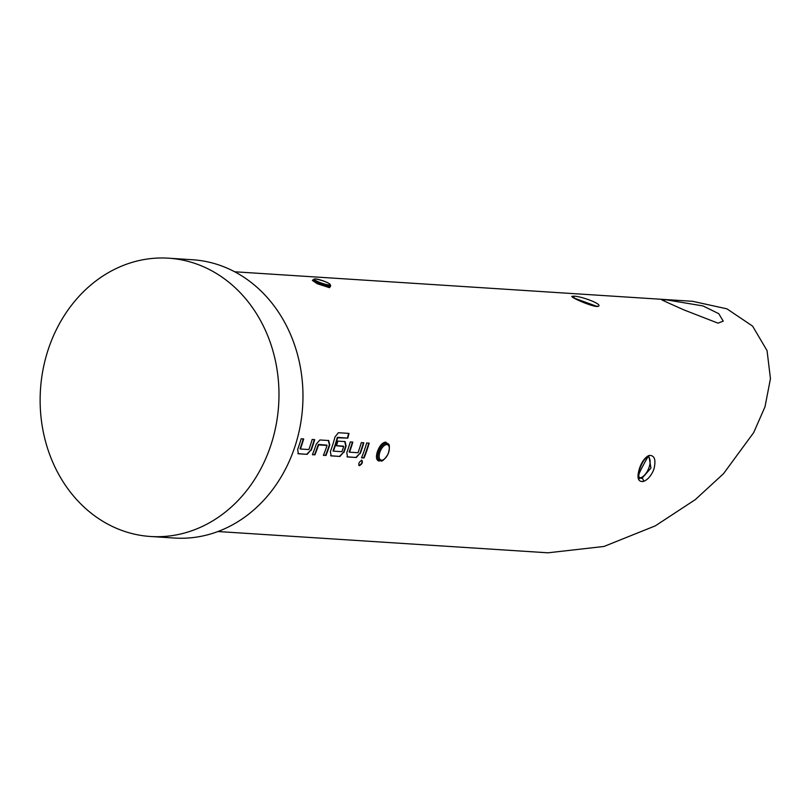 <?xml version="1.0" encoding="UTF-8"?>
<svg xmlns="http://www.w3.org/2000/svg" width="811" height="811" viewBox="0 0 811 811"><rect width="100%" height="100%" fill="white"/><g stroke="black" fill="none" stroke-linecap="round" stroke-linejoin="round"><path stroke-width="1.22" d="M358.827 465.453L358.999 465.484C361.848 463.841 362.669 462.047 361.432 460.111M361.787 460.313C358.989 461.996 358.168 463.791 359.344 465.707C362.203 464.054 363.024 462.26 361.787 460.313L362.132 460.405M666.378 299.837L703.005 305.929L718.769 313.695L723.25 321.156L717.999 323.153L683.906 309.893L667.879 302.716L661.817 299.877L666.378 299.837M572.728 296.299C578.111 295.011 604.803 304.612 597.879 306.436C592.648 307.349 566.636 295.66 572.728 296.299A2.321 2.2 -94.4 0 1 574.33 298.093M639.494 478.226C638.855 479.919 638.703 477.547 639.027 471.14C641.744 462.838 644.674 458.144 647.827 457.069C631.84 484.816 641.359 475.195 639.301 478.095L641.967 478.308L650.949 468.079L649.074 457.059L647.827 457.069A2.321 1.886 -108.2 0 0 649.013 455.458C654.568 455.083 656.2 459.665 653.919 469.204C651.274 475.783 647.715 479.889 643.255 481.501C637.892 481.967 636.645 477.567 639.524 468.282C641.917 461.581 645.08 457.303 649.013 455.458M639.129 477.902A11.618 5.718 114.3 0 0 639.281 477.922A11.618 5.718 114.3 0 0 648.334 469.245A11.618 5.718 114.3 0 0 648.526 456.948M380.491 460.729A9.296 4.582 -65.7 0 1 379.67 460.526A9.296 4.582 -65.7 0 1 378.696 451.747A9.296 4.582 -65.7 0 1 386.502 443.384A9.296 4.582 -65.7 0 1 387.323 443.587L386.178 443.242C383.197 443.627 380.694 446.455 378.696 451.747C377.054 456.978 377.551 459.918 380.177 460.587M379.72 460.547A0.933 0.791 93.6 0 0 379.163 461.053C376.263 460.344 375.696 457.12 377.48 451.382C379.69 445.594 382.437 442.502 385.722 442.107L388.408 444.408M329.124 286.496L330.665 285.837A9.296 1.47 -160.9 0 1 329.256 286.121A9.296 1.47 -160.9 0 1 317.081 282.481L329.124 286.496A0.933 0.801 93.7 0 0 329.509 287.672L317.344 283.779L312.367 280.393M330.543 286.202L329.509 287.672M150.582 536.497L174.578 538.048A139.441 119.329 -86.3 0 0 294.15 448.868A139.441 119.329 -86.3 0 0 192.521 259.743L168.526 258.192A139.441 119.329 -86.3 0 0 48.954 347.372A139.441 119.329 -86.3 0 0 150.582 536.497A139.441 119.329 -86.3 0 0 270.154 447.317A139.441 119.329 -86.3 0 0 168.526 258.192M217.926 531.529L547.952 552.808L603.962 546.462L655.318 525.852L695.301 499.617L723.503 473.695L753.683 432.608L765.006 406.787L770.45 378.666L767.054 350.616L752.588 326.103L726.92 308.839L692.604 301.307L234.673 271.776M364.048 458.012A130.145 111.381 -86.3 0 0 366.805 450.693A130.145 111.381 -86.3 0 0 369.187 443.141L366.673 442.978A130.145 111.381 -86.3 0 1 364.281 450.531A130.145 111.381 -86.3 0 1 361.524 457.85L363.683 457.82A129.679 110.975 -86.3 0 0 368.782 443.12M360.297 453.491A130.145 111.381 -86.3 0 0 361.422 450.348A130.145 111.381 -86.3 0 0 363.815 442.796L361.3 442.634A130.145 111.381 -86.3 0 1 358.908 450.186A130.145 111.381 -86.3 0 1 358.006 452.72L349.521 452.173A130.145 111.381 -86.3 0 0 350.423 449.639A130.145 111.381 -86.3 0 0 352.815 442.086L350.291 441.924A130.145 111.381 -86.3 0 1 347.909 449.476A130.145 111.381 -86.3 0 1 346.773 452.619L347.503 456.938L356.323 457.516L359.932 453.308A129.679 110.975 -86.3 0 0 363.409 442.765M347.017 456.806L356.323 457.516M343.925 452.437A130.145 111.381 -86.3 0 0 345.05 449.294A130.145 111.381 -86.3 0 0 346.125 446.06L345.091 441.589L337.863 441.123A130.145 111.381 -86.3 0 1 336.453 445.746L343.682 446.526A130.145 111.381 -86.3 0 1 342.81 449.142A130.145 111.381 -86.3 0 1 341.897 451.686L333.412 451.139A130.145 111.381 -86.3 0 0 334.325 448.595A130.145 111.381 -86.3 0 0 337.609 437.778L347.828 438.122A130.145 111.381 -86.3 0 0 348.973 433.398L338.39 432.719L334.973 436.977A130.145 111.381 -86.3 0 1 331.527 448.422A130.145 111.381 -86.3 0 1 330.401 451.565L331.121 455.883L339.941 456.451L343.56 452.254A129.679 110.975 -86.3 0 0 345.75 445.898L346.125 446.06M330.635 455.752L339.941 456.451M325.921 455.549A130.145 111.381 -86.3 0 0 328.668 448.24A130.145 111.381 -86.3 0 0 329.753 445.006L328.708 440.535L319.889 439.967L316.229 444.134A130.145 111.381 -86.3 0 1 315.155 447.368A130.145 111.381 -86.3 0 1 312.397 454.677L314.911 454.839A130.145 111.381 -86.3 0 0 317.669 447.53A130.145 111.381 -86.3 0 0 318.551 444.904L327.036 445.452A130.145 111.381 -86.3 0 1 326.154 448.077A130.145 111.381 -86.3 0 1 323.396 455.387L325.556 455.356A129.679 110.975 -86.3 0 0 329.378 444.844L329.753 445.006M311.171 450.318A130.145 111.381 -86.3 0 0 312.296 447.175A130.145 111.381 -86.3 0 0 314.688 439.633L312.164 439.461A130.145 111.381 -86.3 0 1 309.772 447.013A130.145 111.381 -86.3 0 1 308.869 449.558L300.384 449.01A130.145 111.381 -86.3 0 0 301.297 446.466A130.145 111.381 -86.3 0 0 303.679 438.923L301.165 438.761A130.145 111.381 -86.3 0 1 298.772 446.303A130.145 111.381 -86.3 0 1 297.647 449.446L298.367 453.775L307.187 454.342L310.806 450.146A129.679 110.975 -86.3 0 0 314.273 439.603M297.88 453.633L307.187 454.342M387.323 443.587C389.777 443.668 390.04 447.175 388.114 454.089C384.373 459.746 381.91 461.976 380.734 460.79L379.376 460.395M313.005 280.028L317.081 282.481A9.296 1.47 -160.9 0 1 313.097 279.754L312.63 280.444L313.583 280.424M361.594 457.678L363.683 457.82M349.156 452.001A129.679 110.975 -86.3 0 0 352.4 442.056M355.958 457.323L359.932 453.308M339.586 456.258L343.56 452.254M345.75 445.898L344.705 441.448M336.494 445.614L343.621 446.212M333.047 450.967A129.679 110.975 -86.3 0 0 337.234 437.646L337.609 437.778M337.234 437.646L337.863 437.474M337.477 437.352L347.828 438.122M347.453 437.991A129.679 110.975 -86.3 0 0 348.578 433.378M312.458 454.515L314.911 454.839M314.556 454.647A129.679 110.975 -86.3 0 0 318.176 444.742L318.551 444.904M318.176 444.742L318.814 444.61M318.449 444.448L326.965 445.138M323.467 455.224L325.556 455.356M329.378 444.844L328.333 440.393M300.019 448.838A129.679 110.975 -86.3 0 0 303.273 438.893M306.832 454.15L310.806 450.146M576.175 299.218L596.46 306.223A2.321 2.18 78.4 0 1 597.879 306.436M641.967 478.308A2.321 1.835 74.4 0 1 643.255 481.501M386.938 444.58A8.363 4.116 114.3 0 0 379.913 452.112A8.363 4.116 114.3 0 0 381.535 460.192A8.363 4.116 114.3 0 0 388.55 452.67A8.363 4.116 114.3 0 0 386.938 444.58M315.55 278.923A8.363 1.328 19.1 0 0 317.861 281.65A8.363 1.328 19.1 0 0 328.82 284.925A8.363 1.328 19.1 0 0 326.498 282.208A8.363 1.328 19.1 0 0 315.55 278.923M385.722 442.107A0.933 0.791 -86.4 0 0 386.178 443.242M330.665 285.837L329.996 284.164C327.269 282.137 322.373 280.363 315.307 278.862L313.097 279.754M573.468 297.83L596.46 306.223C596.906 307.075 584.528 303.314 581.193 301.428L573.529 297.86"/></g></svg>
